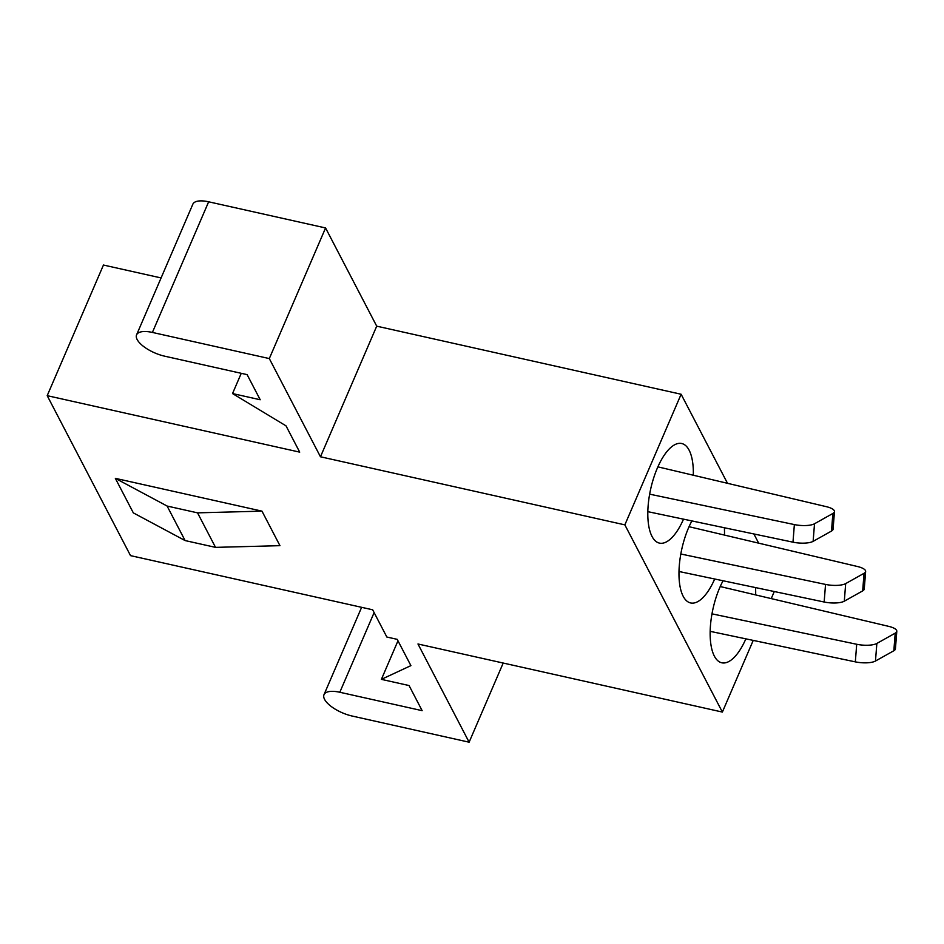 <?xml version="1.0" encoding="UTF-8"?>
<svg xmlns="http://www.w3.org/2000/svg" width="944" height="944" viewBox="0 0 944 944"><rect width="100%" height="100%" fill="white"/><g stroke="black" fill="none" stroke-linecap="round" stroke-linejoin="round"><path stroke-width="1.42" d="M745.866 638.852A51.023 20.355 -77.4 0 1 721.771 662.794A51.023 20.355 -77.4 0 1 714.348 656.104A51.023 20.355 -77.4 0 1 723.057 580.761M714.702 579.002A51.023 20.355 -77.4 0 1 690.607 602.945A51.023 20.355 -77.4 0 1 683.173 596.266A51.023 20.355 -77.4 0 1 691.881 520.923M683.527 519.165A51.023 20.355 -77.4 0 1 659.431 543.107A51.023 20.355 -77.4 0 1 652.009 536.416A51.023 20.355 -77.4 0 1 653.637 478.065A51.023 20.355 -77.4 0 1 681.71 443.515A51.023 20.355 -77.4 0 1 689.132 450.205A51.023 20.355 -77.4 0 1 693.321 475.068M753.229 640.398L722.372 712.071L417.968 643.985L469.121 742.196L352.206 716.048A23.966 9.405 23.3 0 1 324.004 694.678A23.966 9.405 23.3 0 1 339.816 692.259L422.145 710.667L409.059 685.545L381.388 679.361L410.9 665.626L397.212 639.348L386.839 637.023L372.656 609.789L130.52 555.627L47.2 395.666L103.451 265.04L161.094 277.937M681.12 394.25L376.715 326.164L320.464 456.778L624.857 524.864L681.12 394.25L727.435 483.175M167.112 506.043L197.544 512.852L261.972 511.141L115.345 478.348L167.112 506.043L185.095 540.57L133.328 512.875L115.345 478.348M261.972 511.141L279.955 545.667L215.527 547.367L185.095 540.57M215.527 547.367L197.544 512.852M47.2 395.666L299.708 452.141L286.02 425.862L232.531 393.565L260.202 399.749L247.116 374.626L164.787 356.207A23.966 9.405 23.3 0 1 136.585 334.837L192.836 204.223A23.966 9.405 23.3 0 1 208.648 201.804L325.574 227.952L376.715 326.164M753.878 533.95L758.598 543.012M722.372 712.071L624.857 524.864M136.585 334.837A23.966 9.405 23.3 0 1 152.397 332.43L269.311 358.578L320.464 456.778M774.281 591.534L771.295 598.472M755.542 587.593A51.023 20.355 -77.4 0 1 755.66 594.755M724.367 527.743A51.023 20.355 -77.4 0 1 724.485 534.906M241.251 373.317L232.531 393.565M325.574 227.952L269.311 358.578M397.979 640.811L381.388 679.361M503.199 663.054L469.121 742.196M649.649 494.16L794.364 524.581A15.458 4.767 4.5 0 0 814.519 523.755L832.879 513.465A15.458 4.767 4.5 0 0 834.461 511.577A15.458 4.767 4.5 0 0 826.342 506.668L657.885 466.855M647.832 511.66L792.984 542.175A15.458 4.767 4.5 0 0 813.126 541.349L831.499 531.059A15.458 4.767 4.5 0 0 833.08 529.171L834.461 511.577M680.813 553.998L825.54 584.419A15.458 4.767 4.5 0 0 845.682 583.593L864.055 573.303A15.458 4.767 4.5 0 0 865.636 571.427A15.458 4.767 4.5 0 0 857.506 566.518L689.049 526.705M678.996 571.498L824.159 602.012A15.458 4.767 4.5 0 0 844.302 601.186L862.674 590.897A15.458 4.767 4.5 0 0 864.244 589.021L865.636 571.427M711.988 613.848L856.704 644.268A15.458 4.767 4.5 0 0 876.858 643.442L895.219 633.153A15.458 4.767 4.5 0 0 896.8 631.265A15.458 4.767 4.5 0 0 888.682 626.356L720.225 586.543M710.171 631.347L855.323 661.862A15.458 4.767 4.5 0 0 875.466 661.036L893.838 650.746A15.458 4.767 4.5 0 0 895.419 648.858L896.8 631.265M208.648 201.804L152.397 332.43M374.119 612.609L339.816 692.259M814.519 523.755L813.126 541.349M794.364 524.581L792.984 542.175M832.879 513.465L831.499 531.059M845.682 583.593L844.302 601.186M825.54 584.419L824.159 602.012M864.055 573.303L862.674 590.897M876.858 643.442L875.466 661.036M856.704 644.268L855.323 661.862M895.219 633.153L893.838 650.746M361.623 607.322L324.004 694.678"/></g></svg>
